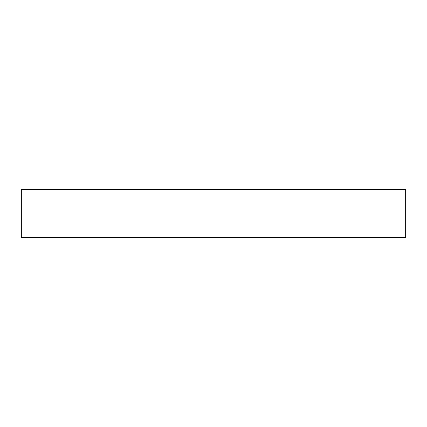 <?xml version="1.0" encoding="UTF-8"?>
<svg xmlns="http://www.w3.org/2000/svg" width="427" height="427" viewBox="0 0 427 427"><rect width="100%" height="100%" fill="white"/><g stroke="black" fill="none" stroke-linecap="round" stroke-linejoin="round"><path stroke-width="0.64" d="M405.65 189.481L405.65 237.519L21.35 237.519L21.35 189.481L405.65 189.481"/></g></svg>
